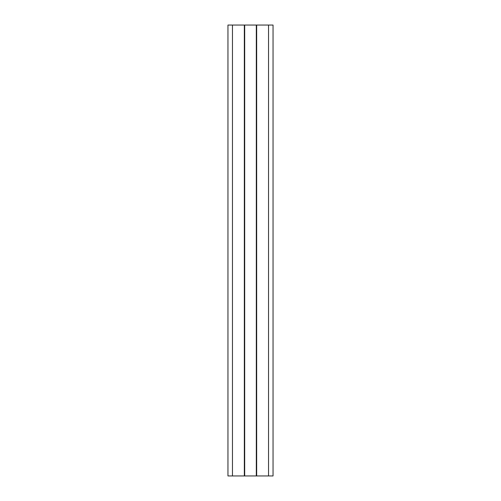 <?xml version="1.0" encoding="UTF-8"?>
<svg xmlns="http://www.w3.org/2000/svg" width="501" height="501" viewBox="0 0 501 501"><rect width="100%" height="100%" fill="white"/><g stroke="black" fill="none" stroke-linecap="round" stroke-linejoin="round"><path stroke-width="0.75" d="M273.045 475.95L273.045 25.05L256.662 25.05L256.662 475.95L273.045 475.95M232.464 475.95L232.464 25.05L227.955 25.05L227.955 475.95L256.662 475.95M244.338 475.95L244.338 25.05L256.662 25.05M232.464 25.05L244.338 25.05M268.536 475.95L268.536 25.05M256.305 475.95L256.305 25.05M244.695 475.95L244.695 25.05"/></g></svg>
